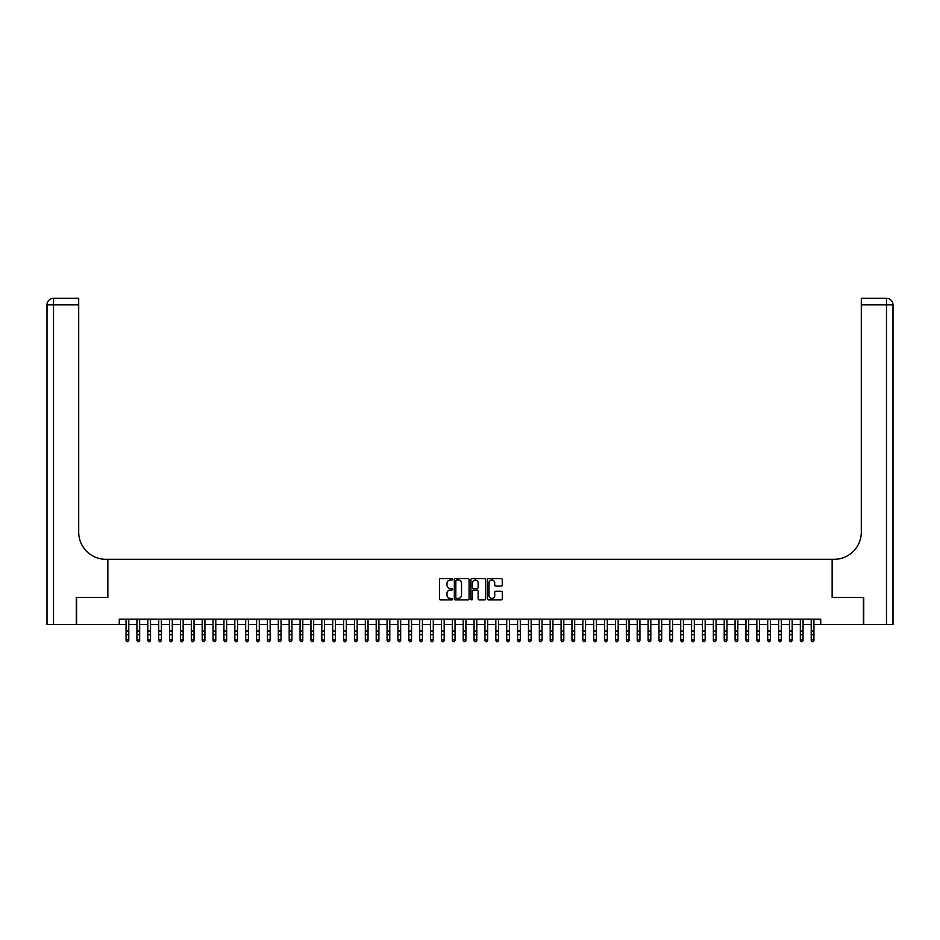 <?xml version="1.0" encoding="UTF-8"?>
<svg xmlns="http://www.w3.org/2000/svg" width="940" height="940" viewBox="0 0 940 940"><rect width="100%" height="100%" fill="white"/><g stroke="black" fill="none" stroke-linecap="round" stroke-linejoin="round"><path stroke-width="1.41" d="M452.598 579.298A0.752 0.752 0 0 0 451.858 578.558L440.507 578.558A1.069 1.069 0 0 0 439.438 579.628L439.438 598.839A1.069 1.069 0 0 0 440.507 599.908L451.858 599.908A0.752 0.752 0 0 0 452.598 599.156A0.752 0.752 0 0 0 451.858 598.416L450.389 598.416A3.419 3.419 0 0 1 446.97 594.996L446.97 593.399A3.419 3.419 0 0 1 450.389 589.979L451.858 589.979A0.752 0.752 0 0 0 452.598 589.227A0.752 0.752 0 0 0 451.858 588.487L450.389 588.487A3.419 3.419 0 0 1 446.97 585.068L446.97 583.47A3.419 3.419 0 0 1 450.389 580.051L451.858 580.051A0.752 0.752 0 0 0 452.598 579.298M501.196 586.078A1.069 1.069 0 0 0 502.265 585.009L502.265 579.628A1.069 1.069 0 0 0 501.196 578.558L488.6 578.558A1.069 1.069 0 0 0 487.531 579.628L487.531 598.839A1.069 1.069 0 0 0 488.6 599.908L501.196 599.908A1.069 1.069 0 0 0 502.265 598.839L502.265 592.329A1.069 1.069 0 0 0 501.196 591.26L495.803 591.26A1.069 1.069 0 0 0 494.734 592.329L494.734 595.561A2.855 2.855 0 0 1 491.879 598.416A2.855 2.855 0 0 1 489.023 595.561L489.023 582.906A2.855 2.855 0 0 1 491.879 580.051A2.855 2.855 0 0 1 494.734 582.906L494.734 585.009A1.069 1.069 0 0 0 495.803 586.078L501.196 586.078M119.263 624.571L76.587 624.571L76.587 597.382L107.853 597.382L107.853 559.323L832.147 559.323L832.147 597.382L863.414 597.382L863.414 624.571L820.738 624.571L820.738 619.143L119.263 619.143L119.263 624.571L126.066 624.571M469.072 579.628A1.069 1.069 0 0 0 468.003 578.558L455.406 578.558A1.069 1.069 0 0 0 454.337 579.628L454.337 598.839A1.069 1.069 0 0 0 455.406 599.908L468.003 599.908A1.069 1.069 0 0 0 469.072 598.839L469.072 579.628M471.998 578.558L484.594 578.558A1.069 1.069 0 0 1 485.663 579.628L485.663 598.839A1.069 1.069 0 0 1 484.594 599.908L479.212 599.908A1.069 1.069 0 0 1 478.143 598.839L478.143 591.048A1.069 1.069 0 0 0 477.074 589.979L473.502 589.979A1.069 1.069 0 0 0 472.432 591.048L472.432 599.156A0.752 0.752 0 0 1 471.68 599.908A0.752 0.752 0 0 1 470.928 599.156L470.928 579.628A1.069 1.069 0 0 1 471.998 578.558M128.78 624.571L136.935 624.571M139.661 624.571L147.815 624.571M150.529 624.571L158.696 624.571M161.41 624.571L169.564 624.571M172.29 624.571L180.445 624.571M183.159 624.571L191.314 624.571M194.04 624.571L202.194 624.571M204.908 624.571L213.063 624.571M215.789 624.571L223.943 624.571M226.658 624.571L234.824 624.571M237.538 624.571L245.692 624.571M248.418 624.571L256.573 624.571M259.287 624.571L267.442 624.571M270.168 624.571L278.322 624.571M281.037 624.571L289.191 624.571M291.917 624.571L300.072 624.571M302.786 624.571L310.952 624.571M313.666 624.571L321.821 624.571M324.547 624.571L332.701 624.571M335.416 624.571L343.57 624.571M346.296 624.571L354.451 624.571M357.165 624.571L365.319 624.571M368.045 624.571L376.2 624.571M378.914 624.571L387.08 624.571M389.795 624.571L397.949 624.571M400.663 624.571L408.829 624.571M411.544 624.571L419.698 624.571M422.424 624.571L430.579 624.571M433.293 624.571L441.447 624.571M444.173 624.571L452.328 624.571M455.042 624.571L463.209 624.571M465.923 624.571L474.077 624.571M476.791 624.571L484.958 624.571M487.672 624.571L495.827 624.571M498.553 624.571L506.707 624.571M509.421 624.571L517.576 624.571M520.302 624.571L528.456 624.571M531.171 624.571L539.337 624.571M542.051 624.571L550.206 624.571M552.92 624.571L561.086 624.571M563.8 624.571L571.955 624.571M574.681 624.571L582.835 624.571M585.549 624.571L593.704 624.571M596.43 624.571L604.584 624.571M607.299 624.571L615.453 624.571M618.179 624.571L626.334 624.571M629.048 624.571L637.214 624.571M639.928 624.571L648.083 624.571M650.809 624.571L658.964 624.571M661.678 624.571L669.832 624.571M672.558 624.571L680.713 624.571M683.427 624.571L691.582 624.571M694.308 624.571L702.462 624.571M705.176 624.571L713.343 624.571M716.057 624.571L724.211 624.571M726.937 624.571L735.092 624.571M737.806 624.571L745.961 624.571M748.687 624.571L756.841 624.571M759.555 624.571L767.71 624.571M770.436 624.571L778.59 624.571M781.305 624.571L789.471 624.571M792.185 624.571L800.34 624.571M803.066 624.571L811.22 624.571M813.934 624.571L820.738 624.571M456.582 580.051A0.752 0.752 0 0 0 455.829 580.803L455.829 597.664A0.752 0.752 0 0 0 456.582 598.416L458.121 598.416A3.419 3.419 0 0 0 461.54 594.996L461.54 583.47A3.419 3.419 0 0 0 458.121 580.051L456.582 580.051M478.143 582.965A2.855 2.855 0 0 0 475.288 580.109A2.855 2.855 0 0 0 472.432 582.965L472.432 587.418A1.069 1.069 0 0 0 473.502 588.487L477.074 588.487A1.069 1.069 0 0 0 478.143 587.418L478.143 582.965M128.78 619.143L128.78 640.493L127.969 641.691L126.877 641.444L127.969 641.691M126.066 619.143L126.066 639.882L128.78 639.882L127.969 641.444M126.877 641.691L126.066 640.493L126.877 641.444M76.258 597.382L107.736 597.382L107.736 559.323L105.891 559.323A27.19 27.19 0 0 1 78.702 532.134L78.702 304.842L53.521 304.842L53.521 624.571L76.258 624.571L76.258 597.382M53.521 624.571L47 624.571L47 304.842A6.521 6.521 0 0 1 53.521 298.309L78.702 298.309L78.702 304.842M78.702 298.309L53.521 298.309A6.521 6.521 0 0 0 47 304.842L53.521 304.842L53.521 298.309M105.891 559.323A27.19 27.19 0 0 1 78.702 532.134M893 624.571L893 304.842L893 624.571L863.743 624.571L863.743 597.382L832.264 597.382L832.264 559.323L834.109 559.323A27.19 27.19 0 0 0 861.298 532.134L861.298 298.309L886.479 298.309L861.298 298.309M886.479 624.571L886.479 298.309A6.521 6.521 0 0 1 893 304.842L893 559.323M834.109 559.323A27.19 27.19 0 0 0 861.298 532.134M139.661 619.143L139.661 640.493L138.838 641.691L137.757 641.444L138.838 641.691M136.935 619.143L136.935 639.882L139.661 639.882L138.838 641.444M137.757 641.691L136.935 640.493L137.757 641.444M150.529 619.143L150.529 640.493L149.719 641.691L148.626 641.444L149.719 641.691M147.815 619.143L147.815 639.882L150.529 639.882L149.719 641.444M148.626 641.691L147.815 640.493L148.626 641.444M161.41 619.143L161.41 640.493L160.599 641.691L159.506 641.444L160.599 641.691M158.696 619.143L158.696 639.882L161.41 639.882L160.599 641.444M159.506 641.691L158.696 640.493L159.506 641.444M172.29 619.143L172.29 640.493L171.468 641.691L170.387 641.444L171.468 641.691M169.564 619.143L169.564 639.882L172.29 639.882L171.468 641.444M170.387 641.691L169.564 640.493L170.387 641.444M183.159 619.143L183.159 640.493L182.348 641.691L181.255 641.444L182.348 641.691M180.445 619.143L180.445 639.882L183.159 639.882L182.348 641.444M181.255 641.691L180.445 640.493L181.255 641.444M194.04 619.143L194.04 640.493L193.217 641.691L192.136 641.444L193.217 641.691M191.314 619.143L191.314 639.882L194.04 639.882L193.217 641.444M192.136 641.691L191.314 640.493L192.136 641.444M204.908 619.143L204.908 640.493L204.097 641.691L203.005 641.444L204.097 641.691M202.194 619.143L202.194 639.882L204.908 639.882L204.097 641.444M203.005 641.691L202.194 640.493L203.005 641.444M215.789 619.143L215.789 640.493L214.966 641.691L213.885 641.444L214.966 641.691M213.063 619.143L213.063 639.882L215.789 639.882L214.966 641.444M213.885 641.691L213.063 640.493L213.885 641.444M226.658 619.143L226.658 640.493L225.847 641.691L224.754 641.444L225.847 641.691M223.943 619.143L223.943 639.882L226.658 639.882L225.847 641.444M224.754 641.691L223.943 640.493L224.754 641.444M237.538 619.143L237.538 640.493L236.727 641.691L235.635 641.444L236.727 641.691M234.824 619.143L234.824 639.882L237.538 639.882L236.727 641.444M235.635 641.691L234.824 640.493L235.635 641.444M248.418 619.143L248.418 640.493L247.596 641.691L246.515 641.444L247.596 641.691M245.692 619.143L245.692 639.882L248.418 639.882L247.596 641.444M246.515 641.691L245.692 640.493L246.515 641.444M259.287 619.143L259.287 640.493L258.476 641.691L257.384 641.444L258.476 641.691M256.573 619.143L256.573 639.882L259.287 639.882L258.476 641.444M257.384 641.691L256.573 640.493L257.384 641.444M270.168 619.143L270.168 640.493L269.345 641.691L268.264 641.444L269.345 641.691M267.442 619.143L267.442 639.882L270.168 639.882L269.345 641.444M268.264 641.691L267.442 640.493L268.264 641.444M281.037 619.143L281.037 640.493L280.226 641.691L279.133 641.444L280.226 641.691M278.322 619.143L278.322 639.882L281.037 639.882L280.226 641.444M279.133 641.691L278.322 640.493L279.133 641.444M291.917 619.143L291.917 640.493L291.095 641.691L290.014 641.444L291.095 641.691M289.191 619.143L289.191 639.882L291.917 639.882L291.095 641.444M290.014 641.691L289.191 640.493L290.014 641.444M302.786 619.143L302.786 640.493L301.975 641.691L300.882 641.444L301.975 641.691M300.072 619.143L300.072 639.882L302.786 639.882L301.975 641.444M300.882 641.691L300.072 640.493L300.882 641.444M313.666 619.143L313.666 640.493L312.856 641.691L311.763 641.444L312.856 641.691M310.952 619.143L310.952 639.882L313.666 639.882L312.856 641.444M311.763 641.691L310.952 640.493L311.763 641.444M324.547 619.143L324.547 640.493L323.724 641.691L322.643 641.444L323.724 641.691M321.821 619.143L321.821 639.882L324.547 639.882L323.724 641.444M322.643 641.691L321.821 640.493L322.643 641.444M335.416 619.143L335.416 640.493L334.605 641.691L333.512 641.444L334.605 641.691M332.701 619.143L332.701 639.882L335.416 639.882L334.605 641.444M333.512 641.691L332.701 640.493L333.512 641.444M346.296 619.143L346.296 640.493L345.474 641.691L344.393 641.444L345.474 641.691M343.57 619.143L343.57 639.882L346.296 639.882L345.474 641.444M344.393 641.691L343.57 640.493L344.393 641.444M357.165 619.143L357.165 640.493L356.354 641.691L355.261 641.444L356.354 641.691M354.451 619.143L354.451 639.882L357.165 639.882L356.354 641.444M355.261 641.691L354.451 640.493L355.261 641.444M368.045 619.143L368.045 640.493L367.223 641.691L366.142 641.444L367.223 641.691M365.319 619.143L365.319 639.882L368.045 639.882L367.223 641.444M366.142 641.691L365.319 640.493L366.142 641.444M378.914 619.143L378.914 640.493L378.103 641.691L377.011 641.444L378.103 641.691M376.2 619.143L376.2 639.882L378.914 639.882L378.103 641.444M377.011 641.691L376.2 640.493L377.011 641.444M389.795 619.143L389.795 640.493L388.984 641.691L387.891 641.444L388.984 641.691M387.08 619.143L387.08 639.882L389.795 639.882L388.984 641.444M387.891 641.691L387.08 640.493L387.891 641.444M400.663 619.143L400.663 640.493L399.853 641.691L398.772 641.444L399.853 641.691M397.949 619.143L397.949 639.882L400.663 639.882L399.853 641.444M398.772 641.691L397.949 640.493L398.772 641.444M411.544 619.143L411.544 640.493L410.733 641.691L409.64 641.444L410.733 641.691M408.829 619.143L408.829 639.882L411.544 639.882L410.733 641.444M409.64 641.691L408.829 640.493L409.64 641.444M422.424 619.143L422.424 640.493L421.602 641.691L420.521 641.444L421.602 641.691M419.698 619.143L419.698 639.882L422.424 639.882L421.602 641.444M420.521 641.691L419.698 640.493L420.521 641.444M433.293 619.143L433.293 640.493L432.482 641.691L431.389 641.444L432.482 641.691M430.579 619.143L430.579 639.882L433.293 639.882L432.482 641.444M431.389 641.691L430.579 640.493L431.389 641.444M444.173 619.143L444.173 640.493L443.351 641.691L442.27 641.444L443.351 641.691M441.447 619.143L441.447 639.882L444.173 639.882L443.351 641.444M442.27 641.691L441.447 640.493L442.27 641.444M455.042 619.143L455.042 640.493L454.231 641.691L453.139 641.444L454.231 641.691M452.328 619.143L452.328 639.882L455.042 639.882L454.231 641.444M453.139 641.691L452.328 640.493L453.139 641.444M465.923 619.143L465.923 640.493L465.1 641.691L464.019 641.444L465.1 641.691M463.209 619.143L463.209 639.882L465.923 639.882L465.1 641.444M464.019 641.691L463.209 640.493L464.019 641.444M476.791 619.143L476.791 640.493L475.981 641.691L474.9 641.444L475.981 641.691M474.077 619.143L474.077 639.882L476.791 639.882L475.981 641.444M474.9 641.691L474.077 640.493L474.9 641.444M487.672 619.143L487.672 640.493L486.861 641.691L485.769 641.444L486.861 641.691M484.958 619.143L484.958 639.882L487.672 639.882L486.861 641.444M485.769 641.691L484.958 640.493L485.769 641.444M498.553 619.143L498.553 640.493L497.73 641.691L496.649 641.444L497.73 641.691M495.827 619.143L495.827 639.882L498.553 639.882L497.73 641.444M496.649 641.691L495.827 640.493L496.649 641.444M509.421 619.143L509.421 640.493L508.611 641.691L507.518 641.444L508.611 641.691M506.707 619.143L506.707 639.882L509.421 639.882L508.611 641.444M507.518 641.691L506.707 640.493L507.518 641.444M520.302 619.143L520.302 640.493L519.479 641.691L518.398 641.444L519.479 641.691M517.576 619.143L517.576 639.882L520.302 639.882L519.479 641.444M518.398 641.691L517.576 640.493L518.398 641.444M531.171 619.143L531.171 640.493L530.36 641.691L529.267 641.444L530.36 641.691M528.456 619.143L528.456 639.882L531.171 639.882L530.36 641.444M529.267 641.691L528.456 640.493L529.267 641.444M542.051 619.143L542.051 640.493L541.229 641.691L540.148 641.444L541.229 641.691M539.337 619.143L539.337 639.882L542.051 639.882L541.229 641.444M540.148 641.691L539.337 640.493L540.148 641.444M552.92 619.143L552.92 640.493L552.109 641.691L551.016 641.444L552.109 641.691M550.206 619.143L550.206 639.882L552.92 639.882L552.109 641.444M551.016 641.691L550.206 640.493L551.016 641.444M563.8 619.143L563.8 640.493L562.99 641.691L561.897 641.444L562.99 641.691M561.086 619.143L561.086 639.882L563.8 639.882L562.99 641.444M561.897 641.691L561.086 640.493L561.897 641.444M574.681 619.143L574.681 640.493L573.858 641.691L572.777 641.444L573.858 641.691M571.955 619.143L571.955 639.882L574.681 639.882L573.858 641.444M572.777 641.691L571.955 640.493L572.777 641.444M585.549 619.143L585.549 640.493L584.739 641.691L583.646 641.444L584.739 641.691M582.835 619.143L582.835 639.882L585.549 639.882L584.739 641.444M583.646 641.691L582.835 640.493L583.646 641.444M596.43 619.143L596.43 640.493L595.607 641.691L594.527 641.444L595.607 641.691M593.704 619.143L593.704 639.882L596.43 639.882L595.607 641.444M594.527 641.691L593.704 640.493L594.527 641.444M607.299 619.143L607.299 640.493L606.488 641.691L605.395 641.444L606.488 641.691M604.584 619.143L604.584 639.882L607.299 639.882L606.488 641.444M605.395 641.691L604.584 640.493L605.395 641.444M618.179 619.143L618.179 640.493L617.357 641.691L616.276 641.444L617.357 641.691M615.453 619.143L615.453 639.882L618.179 639.882L617.357 641.444M616.276 641.691L615.453 640.493L616.276 641.444M629.048 619.143L629.048 640.493L628.237 641.691L627.144 641.444L628.237 641.691M626.334 619.143L626.334 639.882L629.048 639.882L628.237 641.444M627.144 641.691L626.334 640.493L627.144 641.444M639.928 619.143L639.928 640.493L639.118 641.691L638.025 641.444L639.118 641.691M637.214 619.143L637.214 639.882L639.928 639.882L639.118 641.444M638.025 641.691L637.214 640.493L638.025 641.444M650.809 619.143L650.809 640.493L649.986 641.691L648.905 641.444L649.986 641.691M648.083 619.143L648.083 639.882L650.809 639.882L649.986 641.444M648.905 641.691L648.083 640.493L648.905 641.444M661.678 619.143L661.678 640.493L660.867 641.691L659.774 641.444L660.867 641.691M658.964 619.143L658.964 639.882L661.678 639.882L660.867 641.444M659.774 641.691L658.964 640.493L659.774 641.444M672.558 619.143L672.558 640.493L671.736 641.691L670.655 641.444L671.736 641.691M669.832 619.143L669.832 639.882L672.558 639.882L671.736 641.444M670.655 641.691L669.832 640.493L670.655 641.444M683.427 619.143L683.427 640.493L682.616 641.691L681.524 641.444L682.616 641.691M680.713 619.143L680.713 639.882L683.427 639.882L682.616 641.444M681.524 641.691L680.713 640.493L681.524 641.444M694.308 619.143L694.308 640.493L693.485 641.691L692.404 641.444L693.485 641.691M691.582 619.143L691.582 639.882L694.308 639.882L693.485 641.444M692.404 641.691L691.582 640.493L692.404 641.444M705.176 619.143L705.176 640.493L704.366 641.691L703.273 641.444L704.366 641.691M702.462 619.143L702.462 639.882L705.176 639.882L704.366 641.444M703.273 641.691L702.462 640.493L703.273 641.444M716.057 619.143L716.057 640.493L715.246 641.691L714.153 641.444L715.246 641.691M713.343 619.143L713.343 639.882L716.057 639.882L715.246 641.444M714.153 641.691L713.343 640.493L714.153 641.444M726.937 619.143L726.937 640.493L726.115 641.691L725.034 641.444L726.115 641.691M724.211 619.143L724.211 639.882L726.937 639.882L726.115 641.444M725.034 641.691L724.211 640.493L725.034 641.444M737.806 619.143L737.806 640.493L736.995 641.691L735.902 641.444L736.995 641.691M735.092 619.143L735.092 639.882L737.806 639.882L736.995 641.444M735.902 641.691L735.092 640.493L735.902 641.444M748.687 619.143L748.687 640.493L747.864 641.691L746.783 641.444L747.864 641.691M745.961 619.143L745.961 639.882L748.687 639.882L747.864 641.444M746.783 641.691L745.961 640.493L746.783 641.444M759.555 619.143L759.555 640.493L758.745 641.691L757.652 641.444L758.745 641.691M756.841 619.143L756.841 639.882L759.555 639.882L758.745 641.444M757.652 641.691L756.841 640.493L757.652 641.444M770.436 619.143L770.436 640.493L769.613 641.691L768.532 641.444L769.613 641.691M767.71 619.143L767.71 639.882L770.436 639.882L769.613 641.444M768.532 641.691L767.71 640.493L768.532 641.444M781.305 619.143L781.305 640.493L780.494 641.691L779.401 641.444L780.494 641.691M778.59 619.143L778.59 639.882L781.305 639.882L780.494 641.444M779.401 641.691L778.59 640.493L779.401 641.444M792.185 619.143L792.185 640.493L791.374 641.691L790.282 641.444L791.374 641.691M789.471 619.143L789.471 639.882L792.185 639.882L791.374 641.444M790.282 641.691L789.471 640.493L790.282 641.444M803.066 619.143L803.066 640.493L802.243 641.691L801.162 641.444L802.243 641.691M800.34 619.143L800.34 639.882L803.066 639.882L802.243 641.444M801.162 641.691L800.34 640.493L801.162 641.444M813.934 619.143L813.934 640.493L813.124 641.691L812.031 641.444L813.124 641.691M811.22 619.143L811.22 639.882L813.934 639.882L813.124 641.444M812.031 641.691L811.22 640.493L812.031 641.444M128.78 630.975L126.066 630.975M128.78 634.7L126.066 634.7M128.78 619.495L126.066 619.495M893 304.842L861.298 304.842M139.661 630.975L136.935 630.975M139.661 634.7L136.935 634.7M139.661 619.495L136.935 619.495M150.529 630.975L147.815 630.975M150.529 634.7L147.815 634.7M150.529 619.495L147.815 619.495M161.41 630.975L158.696 630.975M161.41 634.7L158.696 634.7M161.41 619.495L158.696 619.495M172.29 630.975L169.564 630.975M172.29 634.7L169.564 634.7M172.29 619.495L169.564 619.495M183.159 630.975L180.445 630.975M183.159 634.7L180.445 634.7M183.159 619.495L180.445 619.495M194.04 630.975L191.314 630.975M194.04 634.7L191.314 634.7M194.04 619.495L191.314 619.495M204.908 630.975L202.194 630.975M204.908 634.7L202.194 634.7M204.908 619.495L202.194 619.495M215.789 630.975L213.063 630.975M215.789 634.7L213.063 634.7M215.789 619.495L213.063 619.495M226.658 630.975L223.943 630.975M226.658 634.7L223.943 634.7M226.658 619.495L223.943 619.495M237.538 630.975L234.824 630.975M237.538 634.7L234.824 634.7M237.538 619.495L234.824 619.495M248.418 630.975L245.692 630.975M248.418 634.7L245.692 634.7M248.418 619.495L245.692 619.495M259.287 630.975L256.573 630.975M259.287 634.7L256.573 634.7M259.287 619.495L256.573 619.495M270.168 630.975L267.442 630.975M270.168 634.7L267.442 634.7M270.168 619.495L267.442 619.495M281.037 630.975L278.322 630.975M281.037 634.7L278.322 634.7M281.037 619.495L278.322 619.495M291.917 630.975L289.191 630.975M291.917 634.7L289.191 634.7M291.917 619.495L289.191 619.495M302.786 630.975L300.072 630.975M302.786 634.7L300.072 634.7M302.786 619.495L300.072 619.495M313.666 630.975L310.952 630.975M313.666 634.7L310.952 634.7M313.666 619.495L310.952 619.495M324.547 630.975L321.821 630.975M324.547 634.7L321.821 634.7M324.547 619.495L321.821 619.495M335.416 630.975L332.701 630.975M335.416 634.7L332.701 634.7M335.416 619.495L332.701 619.495M346.296 630.975L343.57 630.975M346.296 634.7L343.57 634.7M346.296 619.495L343.57 619.495M357.165 630.975L354.451 630.975M357.165 634.7L354.451 634.7M357.165 619.495L354.451 619.495M368.045 630.975L365.319 630.975M368.045 634.7L365.319 634.7M368.045 619.495L365.319 619.495M378.914 630.975L376.2 630.975M378.914 634.7L376.2 634.7M378.914 619.495L376.2 619.495M389.795 630.975L387.08 630.975M389.795 634.7L387.08 634.7M389.795 619.495L387.08 619.495M400.663 630.975L397.949 630.975M400.663 634.7L397.949 634.7M400.663 619.495L397.949 619.495M411.544 630.975L408.829 630.975M411.544 634.7L408.829 634.7M411.544 619.495L408.829 619.495M422.424 630.975L419.698 630.975M422.424 634.7L419.698 634.7M422.424 619.495L419.698 619.495M433.293 630.975L430.579 630.975M433.293 634.7L430.579 634.7M433.293 619.495L430.579 619.495M444.173 630.975L441.447 630.975M444.173 634.7L441.447 634.7M444.173 619.495L441.447 619.495M455.042 630.975L452.328 630.975M455.042 634.7L452.328 634.7M455.042 619.495L452.328 619.495M465.923 630.975L463.209 630.975M465.923 634.7L463.209 634.7M465.923 619.495L463.209 619.495M476.791 630.975L474.077 630.975M476.791 634.7L474.077 634.7M476.791 619.495L474.077 619.495M487.672 630.975L484.958 630.975M487.672 634.7L484.958 634.7M487.672 619.495L484.958 619.495M498.553 630.975L495.827 630.975M498.553 634.7L495.827 634.7M498.553 619.495L495.827 619.495M509.421 630.975L506.707 630.975M509.421 634.7L506.707 634.7M509.421 619.495L506.707 619.495M520.302 630.975L517.576 630.975M520.302 634.7L517.576 634.7M520.302 619.495L517.576 619.495M531.171 630.975L528.456 630.975M531.171 634.7L528.456 634.7M531.171 619.495L528.456 619.495M542.051 630.975L539.337 630.975M542.051 634.7L539.337 634.7M542.051 619.495L539.337 619.495M552.92 630.975L550.206 630.975M552.92 634.7L550.206 634.7M552.92 619.495L550.206 619.495M563.8 630.975L561.086 630.975M563.8 634.7L561.086 634.7M563.8 619.495L561.086 619.495M574.681 630.975L571.955 630.975M574.681 634.7L571.955 634.7M574.681 619.495L571.955 619.495M585.549 630.975L582.835 630.975M585.549 634.7L582.835 634.7M585.549 619.495L582.835 619.495M596.43 630.975L593.704 630.975M596.43 634.7L593.704 634.7M596.43 619.495L593.704 619.495M607.299 630.975L604.584 630.975M607.299 634.7L604.584 634.7M607.299 619.495L604.584 619.495M618.179 630.975L615.453 630.975M618.179 634.7L615.453 634.7M618.179 619.495L615.453 619.495M629.048 630.975L626.334 630.975M629.048 634.7L626.334 634.7M629.048 619.495L626.334 619.495M639.928 630.975L637.214 630.975M639.928 634.7L637.214 634.7M639.928 619.495L637.214 619.495M650.809 630.975L648.083 630.975M650.809 634.7L648.083 634.7M650.809 619.495L648.083 619.495M661.678 630.975L658.964 630.975M661.678 634.7L658.964 634.7M661.678 619.495L658.964 619.495M672.558 630.975L669.832 630.975M672.558 634.7L669.832 634.7M672.558 619.495L669.832 619.495M683.427 630.975L680.713 630.975M683.427 634.7L680.713 634.7M683.427 619.495L680.713 619.495M694.308 630.975L691.582 630.975M694.308 634.7L691.582 634.7M694.308 619.495L691.582 619.495M705.176 630.975L702.462 630.975M705.176 634.7L702.462 634.7M705.176 619.495L702.462 619.495M716.057 630.975L713.343 630.975M716.057 634.7L713.343 634.7M716.057 619.495L713.343 619.495M726.937 630.975L724.211 630.975M726.937 634.7L724.211 634.7M726.937 619.495L724.211 619.495M737.806 630.975L735.092 630.975M737.806 634.7L735.092 634.7M737.806 619.495L735.092 619.495M748.687 630.975L745.961 630.975M748.687 634.7L745.961 634.7M748.687 619.495L745.961 619.495M759.555 630.975L756.841 630.975M759.555 634.7L756.841 634.7M759.555 619.495L756.841 619.495M770.436 630.975L767.71 630.975M770.436 634.7L767.71 634.7M770.436 619.495L767.71 619.495M781.305 630.975L778.59 630.975M781.305 634.7L778.59 634.7M781.305 619.495L778.59 619.495M792.185 630.975L789.471 630.975M792.185 634.7L789.471 634.7M792.185 619.495L789.471 619.495M803.066 630.975L800.34 630.975M803.066 634.7L800.34 634.7M803.066 619.495L800.34 619.495M813.934 630.975L811.22 630.975M813.934 634.7L811.22 634.7M813.934 619.495L811.22 619.495"/></g></svg>

